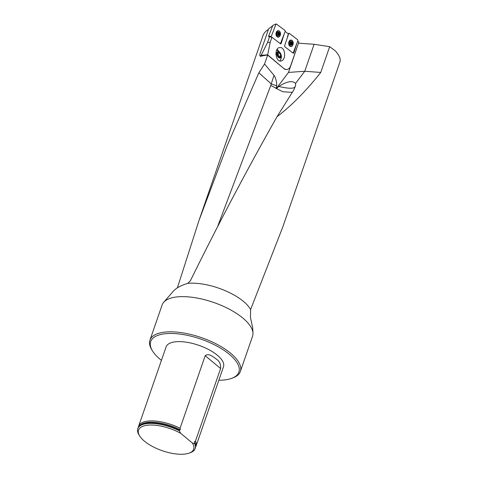 <?xml version="1.0" encoding="UTF-8"?>
<svg xmlns="http://www.w3.org/2000/svg" width="478" height="478" viewBox="0 0 478 478"><rect width="100%" height="100%" fill="white"/><g stroke="black" fill="none" stroke-linecap="round" stroke-linejoin="round"><path stroke-width="0.72" d="M267.549 42.488L269.544 36.728L271.958 37.254L270.213 42.297L267.662 54.839L261.125 55.305L267.549 42.488L270.213 42.297M280.98 47.567C285.432 48.613 285.969 59.332 281.65 60.82C276.326 63.443 273.494 49.652 278.949 47.669L280.98 47.567M284.081 34.279L281.124 43.647L280.604 43.892L281.124 43.647L280.401 43.737L284.081 34.279M280.604 43.892L271.958 37.254M286.669 69.519A7.176 4.792 -94.1 0 1 286.537 69.531A7.176 4.792 -94.1 0 1 283.878 68.581L267.662 54.839M284.141 68.563A7.176 4.792 85.9 0 0 286.8 69.507A7.176 4.792 85.9 0 0 290.588 65.928L298.834 42.124L297.716 41.192M296.593 44.096L293.785 52.998L293.259 53.243L293.785 52.998L293.086 53.106L296.593 44.096M293.259 53.243L284.763 46.713L284.571 45.918L288.718 33.568L288.162 33.765M285.169 31.464L288.395 33.944L287.38 37.015M177.398 287.828L198.92 220.645L263.014 35.545C263.844 33.185 265.649 31.154 268.421 29.451M261.125 55.305L260.02 55.944L259.662 54.743L268.66 28.752L272.621 25.89M274.019 75.327L264.555 64.028L267.656 55.072L283.878 68.581M298.493 43.104L288.497 72.423L276.129 88.765L276.672 85.873C276.792 81.941 275.92 78.428 274.037 75.351M260.02 55.944L260.588 56.416A40.672 16.348 19.1 0 1 267.656 55.072M198.92 220.645L227.08 145.808L258.855 72.787L264.555 64.028M276.129 88.765L278.788 86.47C286.8 81.35 292.399 80.322 295.577 83.393L295.607 85.174L294.024 89.577L277.025 116.698C291.461 105.763 306.04 91.011 320.75 72.447L329.671 46.683L314.1 44.281L298.619 43.193M329.671 46.683L335.323 50.859C339.326 55.34 340.868 59.021 339.966 61.883L282.725 227.187M288.497 72.423L304.755 71.27L295.577 83.393M314.1 44.281L304.755 71.27L320.75 72.447M240.362 371.466L252.545 336.273A47.848 19.234 -160.9 0 0 252.97 333.172L252.707 327.794L250.496 317.756L250.597 309.565A40.672 16.348 -160.9 0 0 243.445 301.409A40.672 16.348 -160.9 0 0 187.794 283.376L187.31 283.538C180.833 285.456 176.131 288.061 173.209 291.341L163.709 302.257A47.848 19.234 -160.9 0 0 162.12 304.964L149.937 340.151A47.848 19.234 19.1 0 1 182.966 332.909A47.848 19.234 19.1 0 1 230.683 353.278A47.848 19.234 19.1 0 1 240.362 371.466A47.848 19.234 19.1 0 1 233.007 377.853L231.705 378.337A46.653 18.75 -160.9 0 0 229.44 354.377A46.653 18.75 -160.9 0 0 173.556 333.525A46.653 18.75 -160.9 0 0 152.488 350.906A46.653 18.75 -160.9 0 0 161.427 360.352M282.725 227.181L250.597 309.565M292.446 92.379L282.701 91.728L270.763 85.443L271.217 83.889L258.855 72.787M277.025 116.698C247.126 169.463 218.249 224.14 190.399 280.717L187.794 283.376M276.672 85.873L271.217 83.889L274.014 75.333M139.66 435.93A29.182 11.729 19.1 0 1 148.891 425.079A29.182 11.729 19.1 0 1 180.738 433.343L192.371 443.028A29.182 11.729 19.1 0 1 189.21 453.084A29.182 11.729 19.1 0 1 162.281 450.724A29.182 11.729 19.1 0 1 139.66 435.93L138.931 434.741A30.377 12.213 19.1 0 1 137.772 428.664L137.915 428.252A30.377 12.213 19.1 0 1 144.667 423.586A30.377 12.213 19.1 0 1 179.352 430.32L180.32 429.841L180.069 428.252A30.377 12.213 -160.9 0 0 138.632 426.185A30.377 12.213 -160.9 0 0 138.387 427.254M195.568 447.055A30.377 12.213 -160.9 0 0 196.04 446.064A30.377 12.213 -160.9 0 0 195.478 441.086L194.486 441.636L194.761 443.154A30.377 12.213 19.1 0 1 195.323 448.131L195.179 448.549A30.377 12.213 19.1 0 1 190.513 452.6L189.21 453.084M195.478 441.086L220.603 368.532C220.896 364.069 219.384 360.866 216.074 358.918C213.511 357.114 208.671 352.77 205.193 355.698L180.069 428.252M194.761 443.154L194.624 443.566A30.377 12.213 19.1 0 1 195.179 448.549M137.772 428.664A30.377 12.213 19.1 0 1 179.208 430.738L179.352 430.32M194.624 443.566L192.371 443.028M180.738 433.343L179.208 430.738M138.632 426.185L166.087 346.903A30.377 12.213 19.1 0 1 198.782 345.307A30.377 12.213 19.1 0 1 223.495 366.781L196.04 446.064M152.488 350.906L151.765 349.717A47.848 19.234 19.1 0 1 149.937 340.151M218.84 380.231A46.653 18.75 -160.9 0 0 231.705 378.337M252.97 333.172A47.848 19.234 -160.9 0 0 242.872 318.091A47.848 19.234 -160.9 0 0 198.717 298.368A47.848 19.234 -160.9 0 0 163.709 302.257M278.788 86.47C288.425 88.717 293.922 88.812 295.279 86.763M280.365 60.18A6.578 3.89 -113.1 0 1 279.977 61.017M277.126 49.294L280.15 52.783M268.738 36.728L269.544 36.728M276.613 50.262A6.345 4.236 -94.1 0 1 277.132 50.417A6.698 6.698 0 0 1 279.881 60.867A6.208 3.669 -113.1 0 1 279.791 60.975M280.837 55.675A2.79 1.649 -113.1 0 1 279.977 57.414A2.79 1.649 -113.1 0 1 278.112 56.553A2.79 1.649 -113.1 0 1 277.097 53.96A2.79 1.649 -113.1 0 1 277.957 52.222A2.79 1.649 -113.1 0 1 279.821 53.076A2.79 1.649 -113.1 0 1 280.837 55.675L279.821 53.076L277.957 52.222L277.097 53.96L278.112 56.553L279.977 57.414L280.837 55.675L279.009 56.452L278.752 56.972M279.821 53.076L277.993 53.859L279.009 56.452M278.704 56.954A2.414 1.428 66.9 0 0 278.501 55.155A2.414 1.428 66.9 0 0 277.216 53.512L277.993 53.859M281.231 55.854A3.382 1.996 -113.1 0 1 279.015 57.82A3.382 1.996 -113.1 0 1 276.702 53.62A3.382 1.996 -113.1 0 1 278.919 51.809A3.382 1.996 -113.1 0 1 281.231 55.854M292.201 42.841L292.452 43.223L291.108 42.805L292.172 42.841L291.849 41.795A1.685 1.177 -88.1 0 1 292.452 43.223A1.685 1.177 -88.1 0 1 291.873 44.711A1.685 1.177 -88.1 0 1 290.696 44.771A1.685 1.177 -88.1 0 1 290.098 43.343A1.685 1.177 -88.1 0 1 290.672 41.855A1.685 1.177 -88.1 0 1 291.849 41.795L290.666 41.861M292.966 44.627A2.868 2.002 91.9 0 0 291.311 40.415A2.868 2.002 91.9 0 0 289.214 43.211A2.868 2.002 91.9 0 0 291.12 46.151A2.868 2.002 91.9 0 0 292.966 44.627M291.311 40.415L290.6 40.385A2.868 2.002 91.9 0 0 289.572 40.75M289.405 45.697A2.868 2.002 91.9 0 0 290.409 46.127L291.12 46.151M292.452 43.223L291.873 44.711L290.696 44.771L290.182 42.948L290.672 41.855L291.437 41.843M291.873 44.711L291.478 44.711M291.461 44.687L290.696 44.771M291.849 41.795L291.455 41.825M291.939 44.299L290.863 44.263L290.899 43.845A1.285 0.896 91.9 0 0 290.893 42.56L290.863 41.986M292.178 43.617L290.899 43.845A1.285 0.896 -88.1 0 1 290.463 44.418M290.505 42.07A1.285 0.896 -88.1 0 1 290.893 42.56L291.108 42.805M291.921 42.184L290.845 42.148M292.207 43.612L291.114 43.582M291.18 43.576L291.192 42.811M279.493 33.49L279.744 33.866L278.399 33.454L279.463 33.49L279.14 32.438A1.685 1.183 -88.2 0 1 279.744 33.866A1.685 1.183 -88.2 0 1 279.17 35.36A1.685 1.183 -88.2 0 1 277.987 35.42A1.685 1.183 -88.2 0 1 277.383 33.992A1.685 1.183 -88.2 0 1 277.957 32.504A1.685 1.183 -88.2 0 1 279.14 32.438L278.722 32.492M280.257 35.27A2.868 2.008 91.8 0 0 278.596 31.058A2.868 2.008 91.8 0 0 276.499 33.866A2.868 2.008 91.8 0 0 278.411 36.8A2.868 2.008 91.8 0 0 280.257 35.27M278.596 31.058L277.885 31.034A2.868 2.008 91.8 0 0 276.846 31.405M276.69 36.34A2.868 2.008 91.8 0 0 277.706 36.776L278.411 36.8M279.744 33.866L279.17 35.36L277.987 35.42L277.383 33.992L277.957 32.504M279.17 35.36L277.987 35.42M279.14 32.438L278.74 32.468M279.236 34.948L278.16 34.912L278.196 34.494A1.285 0.902 91.8 0 0 278.184 33.209L278.154 32.635M279.475 34.261L278.196 34.494A1.285 0.902 -88.2 0 1 277.754 35.067M277.79 32.713A1.285 0.902 -88.2 0 1 278.184 33.209L278.399 33.454M279.212 32.833L278.142 32.797M279.499 34.261L278.411 34.225M278.477 34.225L278.483 33.46M287.989 33.627L289.274 33.323L297.77 39.853L297.931 40.648L293.151 52.974M288.981 33.269L288.718 33.568M293.008 41.927A3.227 2.253 91.9 0 0 290.887 40.044A3.227 2.253 91.9 0 0 288.969 41.759A3.227 2.253 91.9 0 0 290.672 46.486A3.227 2.253 91.9 0 0 292.9 44.783A3.227 2.253 91.9 0 0 292.912 44.753M268.756 36.752L268.684 36.047L272.824 25.364L276.254 23.918L272.824 25.364M276.254 23.918L285.079 30.502L285.235 31.291L280.461 43.623M268.684 36.047L271.211 36.543L275.985 24.211M271.211 36.543L271.271 37.23M280.311 32.6A3.227 2.259 91.8 0 0 278.172 30.694A3.227 2.259 91.8 0 0 276.254 32.408A3.227 2.259 91.8 0 0 277.969 37.135A3.227 2.259 91.8 0 0 280.198 35.432A3.227 2.259 91.8 0 0 280.222 35.366M217.729 226.214L270.763 85.443M179.555 430.379A30.251 12.159 -160.9 0 0 144.786 423.556A30.251 12.159 -160.9 0 0 144.726 423.574M180.32 429.841A29.953 12.04 -160.9 0 0 139.337 426.107M195.538 445.568A29.953 12.04 -160.9 0 0 194.486 441.636M220.603 368.532L205.193 355.698M292.369 44.125A1.792 1.255 91.9 0 0 291.257 41.49A1.792 1.255 91.9 0 0 290.194 44.233A1.792 1.255 91.9 0 0 292.369 44.125M291.909 42.207L290.839 42.172M291.921 44.275L290.857 44.239M279.66 34.769A1.792 1.255 91.8 0 0 278.549 32.14A1.792 1.255 91.8 0 0 277.485 34.882A1.792 1.255 91.8 0 0 279.66 34.769M279.2 32.851L278.13 32.821M279.218 34.924L278.154 34.888M290.672 40.074A3.185 2.223 -88.1 0 1 291.592 40.451M291.401 46.133A3.185 2.223 -88.1 0 1 290.457 46.444M290.248 40.224A3.029 2.115 -88.1 0 1 291 40.403M290.809 46.139A3.029 2.115 -88.1 0 1 290.044 46.27M277.951 30.723A3.185 2.229 -88.2 0 1 278.883 31.1M278.704 36.776A3.185 2.229 -88.2 0 1 277.748 37.087M277.533 30.873A3.029 2.121 -88.2 0 1 278.292 31.046M278.106 36.788A3.029 2.121 -88.2 0 1 277.342 36.92M291.144 41.998L290.074 41.962M291.227 44.562L290.158 44.526M278.429 32.641L277.365 32.612M278.519 35.211L277.455 35.175"/></g></svg>
